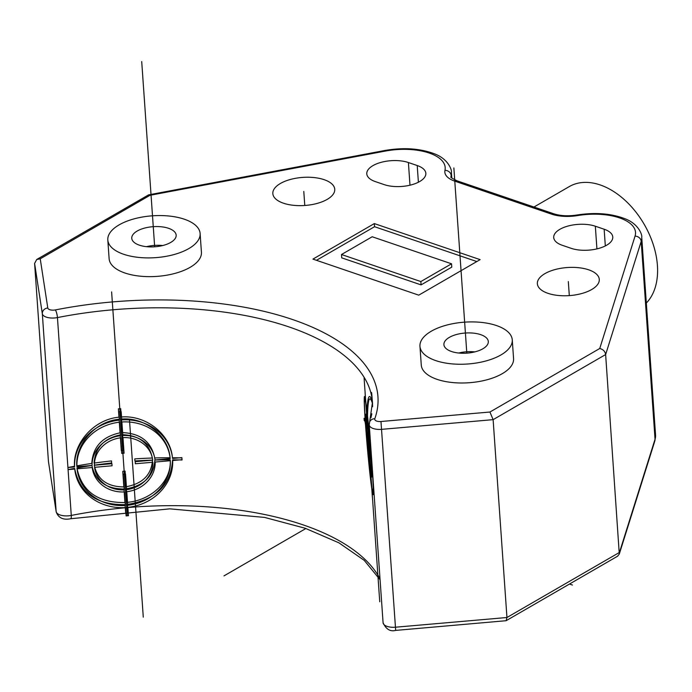 <?xml version="1.0" encoding="UTF-8"?>
<svg xmlns="http://www.w3.org/2000/svg" width="692" height="692" viewBox="0 0 692 692"><rect width="100%" height="100%" fill="white"/><g stroke="black" fill="none" stroke-linecap="round" stroke-linejoin="round"><path stroke-width="1.04" d="M489.936 412.025L599.739 348.5C603.173 349.382 605.145 351.398 605.638 354.555L493.119 419.655L489.936 412.025L380.972 421.506L395.677 630.403L506.112 620.707L506.951 617.506L619.47 552.415L655.039 439.256A52.704 23.9 -4 0 0 655.558 435.017L654.84 440.942A5.856 5.138 -162.6 0 0 655.039 439.256L641.199 241.396L605.638 354.555L619.288 554.067L617.541 556.238L506.112 620.707M493.119 419.655L506.951 617.506L395.582 627.203A11.712 5.311 -4 0 1 383.083 622.757L369.251 424.897A11.712 5.311 176 0 0 381.742 429.343L493.119 419.655M380.972 421.506A5.856 2.656 176 0 1 374.805 418.764A5.856 5.121 19.4 0 0 369.64 422.025L372.469 402.312A243.619 110.469 -4 0 0 57.445 317.576L71.276 515.436A5.856 1.384 78.9 0 1 70.679 518.74C63.266 520.22 58.439 517.953 56.199 511.942L48.475 461.676L56.156 511.561A11.712 5.311 -4 0 0 71.276 515.436A243.619 110.469 176 0 1 380.012 578.763M56.199 511.942A5.856 5.216 -8.7 0 1 56.156 511.561L42.324 313.701A5.856 5.216 -8.7 0 1 47.791 307.992L40.231 258.808L36.711 259.5L34.6 263.436L48.431 461.287M375.401 181.624L384.216 184.626A25.18 11.418 -4 0 0 411.498 184.816A25.18 11.418 -4 0 0 425.839 173.329A25.18 11.418 -4 0 0 417.224 165.535L408.401 162.534A25.18 11.418 -4 0 0 381.128 162.343A25.18 11.418 -4 0 0 366.786 173.83A25.18 11.418 -4 0 0 375.401 181.624M327.16 199.4A31.036 14.074 -4 0 0 334.755 189.279A31.036 14.074 -4 0 0 314.185 177.576A31.036 14.074 -4 0 0 280.424 183.475A31.036 14.074 -4 0 0 272.83 193.604A31.036 14.074 -4 0 0 293.399 205.299A31.036 14.074 -4 0 0 327.16 199.4M595.336 226.223A25.18 11.418 -4 0 0 568.063 226.033A25.18 11.418 -4 0 0 553.712 237.52A25.18 11.418 -4 0 0 562.337 245.314L571.151 248.316A25.18 11.418 -4 0 0 598.433 248.506A25.18 11.418 -4 0 0 612.775 237.019A25.18 11.418 -4 0 0 604.151 229.225L595.336 226.223L596.919 248.895M591.686 289.524A31.036 14.074 -4 0 0 599.281 279.404A31.036 14.074 -4 0 0 578.72 267.709A31.036 14.074 -4 0 0 544.959 273.608A31.036 14.074 -4 0 0 537.364 283.729A31.036 14.074 -4 0 0 557.925 295.432A31.036 14.074 -4 0 0 591.686 289.524M419.957 346.311L421.272 365.056A46.26 20.976 -4 0 0 451.928 382.486A46.26 20.976 -4 0 0 502.254 373.689A46.26 20.976 -4 0 0 513.568 358.594L512.262 339.858A46.26 20.976 -4 0 0 481.606 322.42A46.26 20.976 -4 0 0 431.28 331.217A46.26 20.976 -4 0 0 419.957 346.311A46.26 20.976 -4 0 0 450.613 363.741A46.26 20.976 -4 0 0 500.939 354.944A46.26 20.976 -4 0 0 512.262 339.858M107.814 239.96L109.12 258.704A46.26 20.976 -4 0 0 139.775 276.134A46.26 20.976 -4 0 0 190.101 267.346A46.26 20.976 -4 0 0 201.424 252.251L200.118 233.507A46.26 20.976 -4 0 0 169.462 216.068A46.26 20.976 -4 0 0 119.136 224.865A46.26 20.976 -4 0 0 107.814 239.96A46.26 20.976 -4 0 0 138.469 257.389A46.26 20.976 -4 0 0 188.795 248.601A46.26 20.976 -4 0 0 200.118 233.507M418.747 295.155L480.136 259.638L374.329 223.585L312.931 259.102L418.747 295.155M474.868 351.891A22.256 10.095 -4 0 0 458.666 353.024M162.724 245.539A22.256 10.095 -4 0 0 146.522 246.672M40.231 258.808L150.034 195.282L148.555 194.885L36.711 259.5M646.328 303.044A70.273 45.914 59.9 0 0 651.215 238.87A70.273 45.914 59.9 0 0 600.137 184.92A70.273 45.914 -120.1 0 0 569.308 186.572L533.956 207.029M449.359 337.376A22.256 10.095 176 0 1 473.562 333.146A22.256 10.095 176 0 1 488.31 341.528A22.256 10.095 176 0 1 482.86 348.785A22.256 10.095 176 0 1 458.658 353.015A22.256 10.095 176 0 1 443.909 344.633A22.256 10.095 176 0 1 449.359 337.376M137.206 231.024A22.256 10.095 176 0 1 161.418 226.794A22.256 10.095 176 0 1 176.166 235.176A22.256 10.095 176 0 1 170.716 242.442A22.256 10.095 176 0 1 146.514 246.672A22.256 10.095 176 0 1 131.765 238.282A22.256 10.095 176 0 1 137.206 231.024M374.329 223.585L374.545 226.708L316.469 260.304M476.823 261.55L374.545 226.708M421.082 284.888L341.727 257.857L341.493 254.518L420.848 281.558L421.082 284.888L451.781 267.129L451.547 263.799L372.192 236.759L341.493 254.518M420.848 281.558L451.547 263.799M305.907 528.498L223.983 575.891M572.44 585.043L569.499 584.039M143.279 617.16L129.447 419.3M466.815 353.145L453.866 167.922M569.308 295.605L568.322 281.566M154.671 246.802L141.713 61.579M303.788 191.442L304.774 205.481M127.276 515.799L111.62 291.912M181.866 457.62L172.533 458.433A49.193 43.812 171.3 0 0 121.749 419.906L121.161 411.567L118.834 411.766L119.413 420.113A49.193 43.812 171.3 0 0 74.598 466.953L67.928 467.532A243.619 110.469 176 0 1 74.494 466.287C72.963 443.607 93.558 419.438 118.963 417.19L118.384 408.851A243.619 110.469 176 0 1 120.711 408.652L121.299 416.991C146.704 414.811 170.794 435.086 172.429 457.767A243.619 110.469 176 0 1 181.918 457.905L182.057 459.99A243.619 110.469 -4 0 0 172.576 459.843C170.985 484.919 155.934 499.78 127.415 504.442L127.994 512.781M125.667 512.988L125.079 504.641C96.378 504.961 79.571 492.877 74.641 468.372A243.619 110.469 -4 0 0 68.076 469.617L74.745 469.038A49.193 43.812 171.3 0 0 125.529 507.556L126.108 515.903L128.444 515.696L127.864 507.357A49.193 43.812 171.3 0 0 172.671 460.509L182.013 459.696M121.887 421.99A46.848 41.728 -8.7 0 1 170.197 458.632L155.025 459.955A31.624 28.164 171.3 0 0 122.839 435.536L121.887 421.99M122.986 437.621A29.28 26.08 -8.7 0 1 152.698 460.154L135.2 461.676L135.347 463.761L152.837 462.239A29.28 26.08 -8.7 0 1 126.619 489.642L125.529 474.02L123.193 474.228L124.292 489.849A29.28 26.08 -8.7 0 1 94.579 467.308L112.069 465.785L111.922 463.701L94.432 465.223A29.28 26.08 -8.7 0 1 120.65 437.82L121.74 453.442L124.076 453.243L122.986 437.621M126.766 491.727A31.624 28.164 171.3 0 0 155.172 462.031L170.344 460.716A46.848 41.728 -8.7 0 1 127.717 505.272L126.766 491.727M125.382 505.471A46.848 41.728 -8.7 0 1 77.08 468.83L92.244 467.515A31.624 28.164 171.3 0 0 124.439 491.934L125.382 505.471M120.503 435.735A31.624 28.164 171.3 0 0 92.097 465.431L76.933 466.754A46.848 41.728 -8.7 0 1 119.56 422.189L120.503 435.735M170.059 457.758C168.675 436.392 145.355 416.887 121.446 419.075L122.389 432.612C140.554 433.348 151.323 441.79 154.723 457.957A243.619 110.469 176 0 1 170.059 457.758M152.37 458.026C149.213 443.157 139.265 435.38 122.536 434.697L123.626 450.319A243.619 110.469 -4 0 0 121.299 450.527L120.2 434.905C103.817 438.468 95.115 447.871 94.103 463.104A243.619 110.469 176 0 1 111.499 460.915L111.646 462.991A243.619 110.469 -4 0 0 94.25 465.18C97.33 479.521 107.191 486.77 123.842 486.926L122.752 471.313A243.619 110.469 176 0 1 125.079 471.105L126.178 486.727C142.638 483.682 151.418 474.816 152.517 460.111A243.619 110.469 -4 0 0 134.923 460.967L134.776 458.882A243.619 110.469 176 0 1 152.37 458.026M154.87 460.042C153.719 475.975 144.204 485.568 126.316 488.812L127.267 502.357C151.193 500.351 171.806 481.191 170.206 459.843A243.619 110.469 -4 0 0 154.87 460.042M76.942 467.956C81.673 491.251 97.676 502.79 124.932 502.556L123.989 489.01C105.919 488.898 95.236 481.07 91.941 465.517A243.619 110.469 -4 0 0 76.942 467.956M91.794 463.432C92.849 446.885 102.269 436.678 120.053 432.82L119.11 419.274C95.176 421.255 75.203 444.532 76.795 465.872A243.619 110.469 176 0 1 91.794 463.432M379.744 601.815L364.087 377.927M372.201 467.057L372.14 466.676A49.193 1.643 -95 0 0 365.843 402.415L365.099 393.021L365.679 401.36A49.193 1.643 -95 0 0 365.35 422.466L364.701 418.253M364.848 420.338L365.497 424.551A49.193 1.643 -95 0 0 371.794 488.812L372.374 497.15L371.959 489.867A49.193 1.643 -95 0 0 372.287 468.752L372.339 469.133M365.99 404.5A46.848 1.566 85 0 1 371.976 465.621L370.929 458.77A31.624 1.055 -95 0 0 366.933 418.046L365.99 404.5M367.08 420.13A29.28 0.977 85 0 1 370.765 457.723L369.701 451.911L370.912 459.799A29.28 0.977 85 0 1 370.722 472.152L369.467 455.483L370.557 471.096A29.28 0.977 85 0 1 366.872 433.503L367.936 439.316L366.725 431.419A29.28 0.977 85 0 1 366.916 419.075L368.17 435.744L367.08 420.13M370.86 474.236A31.624 1.055 -95 0 0 371.068 460.855L372.123 467.706A46.848 1.566 85 0 1 371.812 487.782L370.86 474.236M371.647 486.727A46.848 1.566 85 0 1 365.661 425.606L366.708 432.448A31.624 1.055 -95 0 0 370.704 473.181L371.647 486.727M366.769 416.991A31.624 1.055 -95 0 0 366.561 430.372L365.514 423.521A46.848 1.566 85 0 1 365.826 403.445L366.769 416.991M371.31 454.359L366.968 424.421A243.619 110.469 -4 0 0 364.2 420.39L364.061 418.314A243.619 110.469 176 0 1 366.821 422.345C366.942 398.125 368.715 390.945 372.14 400.798L371.561 392.459M371.725 393.506L372.555 403.964M372.452 403.938L372.573 405.754M369.519 428.815A243.619 110.469 -4 0 0 367.599 425.433L371.059 450.777M370.955 417.743L371.829 413.79M372.564 406.766L372.287 402.882C369.104 393.558 367.495 400.383 367.452 423.357A243.619 110.469 176 0 1 369.381 426.73M374.805 418.764A249.475 113.125 -4 0 0 55.351 309.93A5.856 1.384 78.9 0 1 57.445 317.576A11.712 5.311 176 0 1 42.324 313.701L34.6 263.436M55.351 309.93A5.856 2.656 176 0 1 47.791 307.992M150.034 195.282L385.392 151.072A46.848 21.244 176 0 1 444.973 170.353A29.28 13.278 -4 0 0 454.86 181.183L551.559 214.131A29.28 13.278 -4 0 0 577.682 215.567A46.848 21.244 176 0 1 635.048 236.128L599.739 348.5M655.558 435.017L641.718 237.157A52.704 23.9 176 0 1 641.199 241.396A5.856 5.138 -162.6 0 0 635.048 236.128M641.718 237.157C642.392 235.704 639.252 223.966 624.625 218.611C610.898 213.43 595.051 212.228 577.085 214.996A5.856 1.081 80.5 0 1 577.682 215.567M551.559 214.131A5.856 3.546 -71.2 0 1 553.808 213.793L457.109 180.846A5.856 3.546 108.8 0 0 454.86 181.183M385.392 151.072A5.856 1.297 -100.6 0 0 384.674 150.519C403.332 147.284 419.871 148.373 434.299 153.762C448.918 159.117 452.066 170.855 451.392 172.317A52.704 23.9 176 0 1 451.149 175.508A23.424 10.622 -4 0 0 451.046 176.927C450.034 177.031 452.049 178.337 457.109 180.846M451.279 177.403L451.149 175.508A5.856 5.173 -167.6 0 0 444.973 170.353M418.392 182.238L417.224 165.535M408.401 162.534L409.984 185.205M605.318 245.928L604.151 229.225M395.677 630.403C390.219 631.796 386.024 629.244 383.083 622.757M380.081 579.758L364.234 560.364L338.933 542.839L305.207 528.255L264.56 517.408L169.817 508.845L70.679 518.74M369.64 422.025L369.251 424.897M654.84 440.942L619.288 554.067M577.085 214.996C568.123 216.328 560.364 215.921 553.808 213.793M384.674 150.519L148.555 194.885M451.392 172.317L451.789 177.982"/></g></svg>
